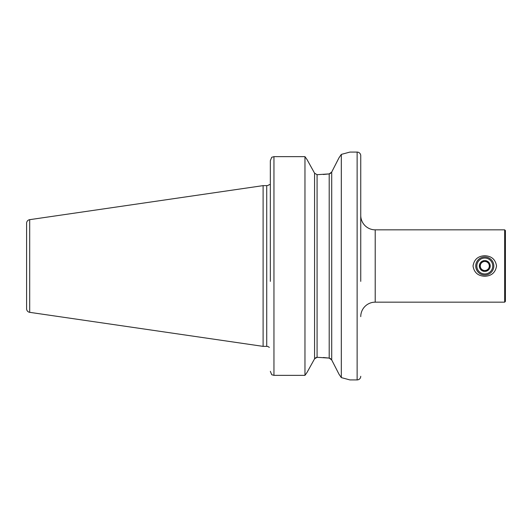 <?xml version="1.0" encoding="UTF-8"?>
<svg xmlns="http://www.w3.org/2000/svg" width="532" height="532" viewBox="0 0 532 532"><rect width="100%" height="100%" fill="white"/><g stroke="black" fill="none" stroke-linecap="round" stroke-linejoin="round"><path stroke-width="0.8" d="M360.749 316.626A14.464 14.464 0 0 1 375.213 302.163L504.675 302.163L504.675 229.837L375.213 229.837L375.213 302.163M360.749 215.374A14.464 14.464 0 0 0 375.213 229.837M484.785 276.268C478.015 275.955 474.098 272.537 473.034 266.013C474.092 259.463 478.015 256.038 484.785 255.732C491.555 256.045 495.472 259.456 496.542 265.967C495.505 272.517 491.588 275.948 484.785 276.268M504.675 302.163L505.4 301.438L505.4 230.562L504.675 229.837M360.749 281.368L360.749 155.703A3.618 3.618 0 0 0 357.132 152.085L349.896 152.085L341.311 154.4L338.964 157.858L331.709 172.049L329.202 173.904L317.079 174.696L314.572 173.179L317.079 174.696L317.079 357.304L314.572 358.821L306.984 372.513L314.572 358.821L314.572 173.179L306.984 159.487L314.572 173.179M360.749 376.297A3.618 3.618 0 0 1 357.132 379.914L349.896 379.914L341.311 377.6L341.311 154.4M29.692 312.331L29.692 219.669A3.618 3.618 0 0 0 26.6 223.247L26.6 308.753A3.618 3.618 0 0 0 29.692 312.331L263.107 346.372L266.725 346.372A3.618 3.618 0 0 1 269.212 347.369L269.325 347.369M269.212 184.631L270.342 184.631L269.212 184.631A3.618 3.618 0 0 1 266.725 185.628L263.107 185.628L263.107 346.372M29.692 219.669L263.107 185.628M315.616 357.717L317.172 357.304L329.202 358.096L329.202 173.904L323.336 174.489M323.336 357.511L329.202 358.096L331.709 359.951L332.64 361.78M329.295 358.109L330.658 358.701M329.295 173.891L330.658 173.299M270.342 281.368L270.342 160.671L271.739 157.266L270.342 160.671L270.342 224.863M270.342 240.344L270.342 250.632M271.739 374.734L270.342 371.329L271.739 374.734L273.953 375.346L304.969 375.346L304.969 156.654L273.953 156.654L271.739 157.266L273.953 156.654L273.953 375.346M306.984 372.513L304.969 375.346L306.984 372.513M304.969 156.654L306.984 159.487L304.969 156.654M339.037 374.255L331.709 359.951L331.709 172.049L339.044 157.738M338.964 374.142L341.311 377.6M334.555 365.511L335.712 367.778M360.749 155.703L360.749 250.632M482.178 270.522L487.398 270.522L488.702 268.261A4.522 4.522 0 0 0 484.785 261.478A4.522 4.522 0 0 1 488.702 263.739L487.398 261.478L490.005 266L487.398 270.522L484.785 270.522A4.522 4.522 0 0 0 488.702 268.261A4.522 4.522 0 0 1 484.785 270.522L482.178 270.522L479.565 266L482.178 261.478L487.398 261.478L482.325 261.478M484.785 260.574A5.426 5.426 0 0 1 490.211 266A5.426 5.426 0 0 1 484.785 271.426A5.426 5.426 0 0 1 479.365 266A5.426 5.426 0 0 1 484.785 260.574M484.785 275.044A9.044 9.044 0 0 1 475.748 266A9.044 9.044 0 0 1 484.785 256.956A9.044 9.044 0 0 1 493.829 266A9.044 9.044 0 0 1 484.785 275.044M484.785 273.953A7.953 7.953 0 0 1 476.832 266A7.953 7.953 0 0 1 484.785 258.047A7.953 7.953 0 0 1 492.745 266A7.953 7.953 0 0 1 484.785 273.953M488.702 268.261L489.932 266.126M490.005 266L488.702 263.739M482.178 261.478L479.645 265.874M480.875 263.739A4.522 4.522 0 0 1 484.785 261.478A4.522 4.522 0 0 0 480.875 268.261L482.105 270.389M479.565 266L480.875 268.261A4.522 4.522 0 0 0 484.785 270.522A4.522 4.522 0 0 1 480.875 268.261M357.132 379.914L357.132 152.085M266.725 346.372L266.725 185.628"/></g></svg>
